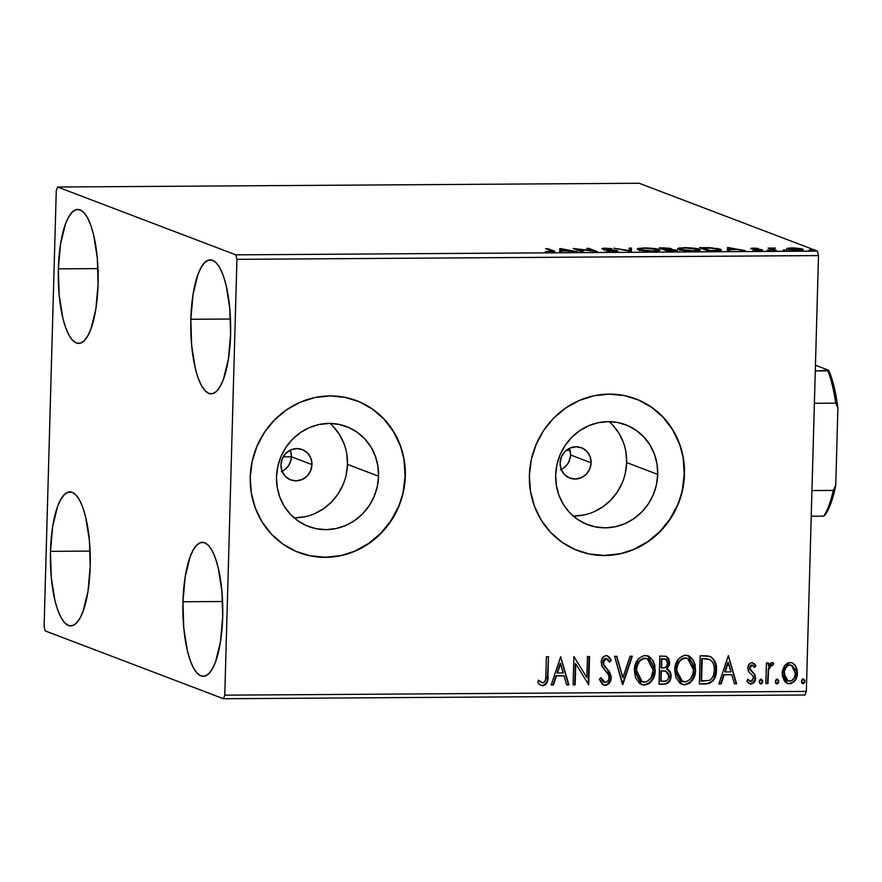 <?xml version="1.0" encoding="UTF-8"?>
<svg xmlns="http://www.w3.org/2000/svg" width="882" height="882" viewBox="0 0 882 882"><rect width="100%" height="100%" fill="white"/><g stroke="black" fill="none" stroke-linecap="round" stroke-linejoin="round"><path stroke-width="1.32" d="M569.243 461.198L570.654 455.013L591.127 462.807A16.251 15.402 -69.2 0 1 569.838 478.088A16.251 15.402 -69.2 0 1 560.114 463.006L561.459 456.821L564.976 451.562L570.103 448.034L576.067 446.766L581.966 447.957L586.905 451.419L590.124 456.633L591.127 462.807L589.771 468.992L586.265 474.251L581.139 477.779L575.163 479.047L569.265 477.857L564.337 474.395L561.117 469.18L560.114 463.006A16.251 15.402 -69.2 0 1 581.392 447.725A16.251 15.402 -69.2 0 1 591.127 462.807L570.654 455.013L570.246 458.177L567.677 463.987L569.243 461.198M565.627 466.413L567.677 463.987L563.157 468.408L565.627 466.413M560.401 469.897L563.157 468.408L560.401 469.897M290.09 463.006L291.501 456.821L311.974 464.616A16.251 15.402 -69.2 0 1 290.685 479.896A16.251 15.402 -69.2 0 1 280.961 464.814L282.306 458.629L285.823 453.37L290.95 449.842L296.914 448.574L302.813 449.765L307.752 453.227L310.971 458.442L311.974 464.616L310.618 470.801L307.112 476.06L301.986 479.588L296.01 480.855L290.112 479.665L285.184 476.203L281.964 470.988L280.961 464.814A16.251 15.402 -69.2 0 1 302.239 449.533A16.251 15.402 -69.2 0 1 311.974 464.616L291.501 456.821L291.093 459.985L288.524 465.784L290.09 463.006M286.485 468.21L288.524 465.784L284.015 470.216L286.485 468.21M281.248 471.705L284.015 470.216L281.248 471.705M294.048 517.811A53.449 50.682 110.8 0 0 347.486 464.384L378.565 476.214A53.449 50.682 -69.2 0 1 308.535 526.488A53.449 50.682 -69.2 0 1 276.518 476.864L277.786 466.501L280.972 456.523L285.944 447.306L292.515 439.225L300.431 432.566L309.384 427.605L319.041 424.518L329.019 423.437L338.953 424.385L348.434 427.351L357.122 432.202L364.674 438.751L370.793 446.755L375.247 455.906L377.871 465.85L378.565 476.214L377.298 486.577L374.111 496.555L369.139 505.772L362.568 513.853L354.652 520.512L345.7 525.474L336.042 528.561L326.053 529.641L316.131 528.693L306.649 525.727L297.962 520.876L290.41 514.327L284.291 506.312L279.837 497.161L277.213 487.228L276.518 476.864A53.449 50.682 -69.2 0 1 346.549 426.59A53.449 50.682 -69.2 0 1 378.565 476.214L347.486 464.384A53.449 50.682 110.8 0 0 329.967 423.437M573.201 516.014A53.449 50.682 110.8 0 0 626.639 462.576L657.718 474.406A53.449 50.682 -69.2 0 1 587.688 524.691A53.449 50.682 -69.2 0 1 555.671 475.067L556.939 464.693L560.125 454.715L565.097 445.509L571.668 437.417L579.584 430.758L588.537 425.797L598.194 422.71L608.172 421.629L618.106 422.588L627.587 425.543L636.275 430.394L643.816 436.954L649.946 444.958L654.4 454.109L657.024 464.053L657.718 474.406L656.451 484.769L653.264 494.747L648.292 503.964L641.721 512.056L633.805 518.704L624.853 523.676L615.195 526.752L605.206 527.844L595.284 526.885L585.802 523.919L577.115 519.068L569.563 512.519L563.444 504.515L558.99 495.364L556.366 485.42L555.671 475.067A53.449 50.682 -69.2 0 1 625.702 424.782A53.449 50.682 -69.2 0 1 657.718 474.406L626.639 462.576A53.449 50.682 110.8 0 0 609.109 421.629M577.931 550.699L577.798 550.655A81.232 77.032 110.8 0 0 684.234 474.229L684.476 474.329A81.232 77.032 -69.2 0 1 578.041 550.743A81.232 77.032 -69.2 0 1 529.387 475.332L530.446 491.065L534.437 506.18L541.206 520.082L550.511 532.254L561.977 542.21L575.174 549.585L589.595 554.083L604.677 555.539L619.848 553.885L634.522 549.199L648.138 541.658L660.166 531.537L670.155 519.244L677.707 505.243L682.547 490.083L684.476 474.329L683.429 458.585L679.438 443.481L672.657 429.567L663.363 417.407L651.886 407.44L638.689 400.064L624.269 395.566L609.186 394.122L594.016 395.764L579.342 400.45L565.726 408.002L553.698 418.112L543.709 430.405L536.157 444.407L531.317 459.577L529.387 475.332A81.232 77.032 -69.2 0 1 635.823 398.907A81.232 77.032 -69.2 0 1 684.476 474.329L684.234 474.229A81.232 77.032 110.8 0 0 635.58 398.818L635.69 398.851M298.789 552.507L298.645 552.452A81.232 77.032 110.8 0 0 405.081 476.037L405.323 476.126A81.232 77.032 -69.2 0 1 298.888 552.551A81.232 77.032 -69.2 0 1 250.234 477.129L251.293 492.873L255.284 507.977L262.053 521.89L271.358 534.051L282.824 544.018L296.021 551.382L310.442 555.892L325.524 557.336L340.695 555.693L355.369 551.007L368.985 543.455L381.024 533.345L391.002 521.053L398.554 507.051L403.394 491.88L405.323 476.126L404.276 460.393L400.285 445.278L393.504 431.375L384.21 419.204L372.733 409.248L359.536 401.872L345.116 397.374L330.033 395.919L314.863 397.573L300.189 402.258L286.573 409.799L274.545 419.92L264.556 432.213L257.004 446.204L252.175 461.374L250.234 477.129A81.232 77.032 -69.2 0 1 356.67 400.715A81.232 77.032 -69.2 0 1 405.323 476.126L405.081 476.037A81.232 77.032 110.8 0 0 356.438 400.626L356.537 400.66M190.832 319.284L230.489 319.03L190.832 319.284L193.059 294.379L197.976 274.423L201.217 267.29L204.822 262.439L208.659 260.069L212.573 260.267L216.41 263.023L220.037 268.227L223.3 275.691L226.079 285.118L229.783 308.358L230.588 334.41A67.01 19.955 89.6 0 1 211.14 393.868A67.01 19.955 89.6 0 1 190.832 319.284A67.01 19.955 89.6 0 1 210.28 259.837A67.01 19.955 89.6 0 1 230.588 334.41L228.361 359.316L223.444 379.282L220.202 386.415L216.597 391.255L212.76 393.626L208.847 393.438L205.01 390.682L201.383 385.467L198.119 378.014L195.341 368.588L191.637 345.347L190.832 319.284M50.461 551.349L90.107 551.096L50.461 551.349L52.677 526.444L57.595 506.477L60.836 499.344L64.441 494.504L68.278 492.134L72.192 492.321L76.028 495.078L79.656 500.292L82.919 507.745L85.697 517.172L89.402 540.412L90.207 566.476A67.01 19.955 89.6 0 1 70.769 625.922A67.01 19.955 89.6 0 1 50.461 551.349A67.01 19.955 89.6 0 1 69.898 491.902A67.01 19.955 89.6 0 1 90.207 566.476L87.98 591.381L83.073 611.336L79.821 618.48L76.216 623.32L72.379 625.691L68.476 625.492L64.629 622.736L61.012 617.532L57.738 610.068L54.96 600.642L51.255 577.401L50.461 551.349M58.344 268.867L97.99 268.613L58.344 268.867L60.571 243.961L65.489 223.995L68.73 216.862L72.335 212.022L76.172 209.651L80.086 209.85L83.922 212.606L87.55 217.81L90.813 225.274L93.591 234.7L97.296 257.941L98.089 283.993A67.01 19.955 89.6 0 1 78.652 343.44A67.01 19.955 89.6 0 1 58.344 268.867A67.01 19.955 89.6 0 1 77.792 209.42A67.01 19.955 89.6 0 1 98.089 283.993L95.873 308.898L90.956 328.865L87.715 335.998L84.11 340.838L80.273 343.208L76.359 343.01L72.522 340.265L68.895 335.05L65.632 327.597L62.854 318.17L59.149 294.919L58.344 268.867M182.949 601.767L222.595 601.513L182.949 601.767L185.176 576.861L190.082 556.895L193.323 549.762L196.929 544.922L200.765 542.551L204.679 542.75L208.516 545.495L212.143 550.71L215.406 558.174L218.185 567.6L221.889 590.841L222.694 616.893A67.01 19.955 89.6 0 1 203.257 676.34A67.01 19.955 89.6 0 1 182.949 601.767A67.01 19.955 89.6 0 1 202.386 542.32A67.01 19.955 89.6 0 1 222.694 616.893L220.467 641.798L215.561 661.765L212.319 668.898L208.703 673.738L204.878 676.108L200.964 675.91L197.116 673.164L193.5 667.95L190.236 660.497L187.447 651.059L183.743 627.819L182.949 601.767M223.455 698.742L805.012 694.983L806.335 691.411L224.767 695.17L236.938 259.341L818.507 255.582L806.335 691.411L818.507 255.582L817.416 251.094L235.847 254.854L57.595 187.017L639.152 183.258L817.416 251.094L639.152 183.258L57.595 187.017L56.272 190.589L44.1 626.418L45.191 630.906L223.455 698.742L224.767 695.17L236.938 259.341L235.847 254.854L57.595 187.017L56.272 190.589L44.1 626.418L45.191 630.906L223.455 698.742L224.767 695.17L806.335 691.411L805.012 694.983L223.455 698.742M787.086 248.327L786.777 248.945L788.762 249.584L796.248 250.312L802.774 249.871L802.995 249.275L800.933 248.636L793.436 247.908L787.086 248.327L787.24 249.165L798.067 250.323C802.863 250.146 804.351 249.738 802.554 249.066L791.694 247.897L787.086 248.327L787.24 249.165M772.522 248.823L772.5 249.749L772.522 248.823L775.543 248.085L771.133 248.426L771.111 249.22L770.229 248.074L770.207 248.878L770.229 248.074L768.134 248.096L774.297 250.433L776.381 250.422L772.445 248.669L775.543 248.085L768.134 248.096L774.297 250.433L774.319 249.639L772.445 248.669L772.4 250.29M760.13 249.893L758.564 250.565L754.43 250.279L759.567 250.576C762.324 250.477 763.195 250.245 762.191 249.871L760.549 249.507L760.516 250.554L760.549 249.507L753.25 249.198L754.452 248.426L758.465 248.448L752.699 248.162L750.946 248.426L751.486 248.878L760.317 250.025L754.43 250.279L762.555 250.102L753.261 248.757L758.465 248.448L753.559 248.14C751.045 248.228 750.251 248.437 751.199 248.79L760.13 249.893L760.273 251.646M714.144 250.83L721.244 250.168L718.213 248.581L699.404 247.655L707.838 250.863L721.443 249.904L720.429 249.198L710.286 247.71L699.404 247.655L707.838 250.863L714.144 250.83M667.476 251.127L677.266 250.301L670.474 249.352L671.588 248.845L670.066 248.349L663.451 247.886L659.041 247.919L667.476 251.127L672.9 251.094C676.946 250.984 678.28 250.664 676.913 250.135L670.474 249.352L671.224 248.647L659.041 247.919L667.476 251.127M630.939 251.359L631.556 248.096L629.285 248.107L629.087 250.587L613.817 248.206L631.292 251.359L631.556 248.096L629.285 248.107L629.087 250.587L613.817 248.206L630.939 251.359M583.619 251.668L577.346 249.286L597.191 251.579L588.757 248.371L586.673 248.382L592.958 250.775L573.102 248.47L581.536 251.679L583.619 251.668L577.346 249.286L597.191 251.579L588.757 248.371L586.673 248.382L592.958 250.775L573.102 248.47L581.536 251.679L583.619 251.668M551.228 250.786C552.893 251.172 552.65 251.458 550.5 251.635L545.285 251.624L551.393 251.965C555.098 251.767 555.759 251.381 553.4 250.808L553.367 251.888L553.4 250.808L547.7 248.636L547.678 249.441L547.7 248.636L545.616 248.647L552.33 251.348L545.285 251.624L554.734 251.524L547.7 248.636L545.616 248.647L552.33 251.348L552.286 252.969M559.883 248.559L559.618 251.822L561.889 251.811L561.977 250.764L577.357 251.712L559.883 248.559L559.618 251.822L561.889 251.811L561.977 250.764L577.357 251.712L560.235 248.559L560.18 250.168L561.999 250.51L559.838 250.179L559.883 248.559M604.391 248.933L611.899 248.691L605.228 248.184C602.174 248.283 601.215 248.548 602.34 248.967L615.294 250.664L612.924 251.546L606 250.896L614.578 251.546L617.455 251.238L616.915 250.499L604.17 248.79L611.899 248.691L601.932 248.702L615.041 250.576L613.718 251.216L606 250.896L613.949 251.557C617.477 251.436 618.624 251.138 617.4 250.653L604.17 248.779L604.126 250.389M638.248 249.694L650.596 251.282L657.288 251.105L660.023 250.124L655.48 248.702L646.627 247.952L638.623 248.338L637.333 248.878L638.248 249.694C640.553 250.609 645.503 251.15 653.11 251.304L660.045 250.234L659.086 249.551C656.792 248.625 651.787 248.085 644.092 247.93L637.3 249L638.248 249.694M678.611 249.441L690.959 251.017L697.651 250.852L700.385 249.86L695.843 248.448L686.979 247.699L678.986 248.074L677.696 248.625L678.611 249.441C680.915 250.356 685.865 250.885 693.472 251.039L700.407 249.97L699.448 249.286C697.144 248.36 692.149 247.82 684.443 247.666L677.663 248.735L678.611 249.441M727.595 247.478L727.319 250.742L729.601 250.731L729.679 249.683L737.308 249.628L745.069 250.62L727.595 247.478L727.319 250.742L729.601 250.731L729.679 249.683L737.308 249.628L745.069 250.62L727.937 247.478L727.893 249.088L729.712 249.419L727.551 249.088L727.595 247.478M767.097 250.256L770.603 250.411L768.134 249.97M783.095 250.146L786.612 250.312L784.131 249.871M809.191 249.981L812.554 250.179L810.227 249.705M784.374 665.899L782.312 671.301L782.312 675.976L784.616 681.411L787.758 683.583L791.264 683.561L795.399 680.154L797.295 674.973L797.085 669.306L795.145 665.105L791.771 662.669L787.604 662.988L784.374 665.899L782.147 673.231L787.284 683.429L789.5 683.815C794.693 682.547 797.339 678.986 797.449 673.131L795.63 665.811L792.268 662.823L790.107 662.448L784.374 665.899M765.852 683.605L767.935 683.594L768.652 669.559L770.482 665.678L772.665 665.458L773.723 663.253L772.588 662.614L770.361 663.264L768.431 665.987L768.509 662.944L766.425 662.955L765.852 683.605L767.935 683.594L768.652 669.559L771.739 665.094L772.665 665.458L773.723 663.253L772.158 662.558L768.431 665.987L768.509 662.944L766.425 662.955L765.852 683.605M752.765 662.801L755.918 665.601L751.971 662.691L751.067 662.812L748.884 664.521L747.87 667.663L748.653 671.731L752.776 675.844L753.46 677.674L751.927 681.213L749.943 681.334L748.035 679.372L746.778 681.29L750.339 684.013L753.834 682.745L755.532 678.589L754.738 674.454L750.042 668.986L751.144 665.502L752.875 665.447L754.639 667.376L755.918 665.601L754.264 663.661L751.971 662.691C749.259 663.286 747.881 665.105 747.848 668.137L748.421 671.312L753.041 676.218L753.482 678.192L750.836 681.521L749.821 681.279M709.878 656.384L700.176 655.789L699.393 684.035L709.26 683.517L713.207 680.728L716.096 673.87L716.03 664.719L714.629 660.728L711.135 656.958L707.573 655.91L700.176 655.789L699.393 684.035L705.699 683.991C712.965 682.922 716.559 678.313 716.482 670.155C716.956 664.355 715.037 659.89 710.727 656.737L710.131 656.473M659.03 684.289L665.16 684.223L667.806 683.241L670.088 680.452L671.081 676.196L670.166 671.864L667.001 669.008L669.526 664.675L668.986 659.019L666.241 656.351L659.824 656.043L659.03 684.289L664.455 684.256C668.721 683.55 670.926 680.86 671.081 676.196C671.202 672.823 669.846 670.419 667.001 669.008L669.714 662.977L666.494 656.44L659.824 656.043L659.03 684.289M622.494 684.531L632.328 656.219L630.057 656.241L622.857 677.707L616.86 656.318L614.589 656.34L622.846 684.531L632.328 656.219L630.057 656.241L622.857 677.707L616.86 656.318L614.589 656.34L622.494 684.531M575.174 684.84L575.759 663.815L588.746 684.752L589.54 656.495L587.445 656.517L586.861 677.585L573.873 656.605L573.091 684.851L575.174 684.84L573.091 684.664L575.174 684.84L575.759 663.815L588.746 684.752L589.54 656.495L587.445 656.517L586.861 677.585L573.873 656.605L573.091 684.851L575.174 684.84M545.859 675.568L545.506 679.934L544.161 682.337L542.055 682.767L538.792 680.364L537.667 682.547L539.828 684.774L542.706 685.766L545.539 684.73L547.226 682.106L548.472 656.77L546.388 656.781L545.859 675.568C546.399 679.03 545.363 681.466 542.761 682.877L538.792 680.364L537.667 682.547L541.085 685.468L542.706 685.766C546.884 684.278 548.637 680.959 547.942 675.844L548.472 656.77L546.388 656.781L545.859 675.568M560.654 656.682L551.162 684.994L553.444 684.972L556.487 675.899L564.105 675.855L566.641 684.895L568.912 684.873L560.654 656.682L551.162 684.994L553.444 684.972L556.487 675.899L564.105 675.855L566.641 684.895L568.912 684.873L560.654 656.682M607.312 655.811L611.336 660.42L607.555 655.899L606.232 655.668C602.946 656.417 601.27 658.634 601.204 662.294L602.152 666.583L608.514 674.884L609.12 677.652C608.999 680.386 607.687 681.984 605.195 682.47L601.072 677.784L599.341 679.228L603.707 685.093L606.54 685.182L610.289 681.588L611.16 676.373L609.341 671.566L603.949 664.984L603.475 660.894L606.121 658.567L608.326 659.835L609.66 662.162L611.336 660.42L609.418 657.244L607.147 655.767L605.129 655.833L602.483 657.895L601.292 661.136L601.711 665.579L607.819 673.661L609.098 676.935L608.459 680.276L606.011 682.359L603.663 681.962L601.072 677.784L599.341 679.228L602.174 684.167L605.261 685.369L603.453 684.994M634.367 670.452L635.536 677.861L639.858 683.726L644.433 685.116L649.086 683.627L652.493 679.901L655.039 672.723L654.819 665.105L653.011 660.431L648.876 656.285L643.871 655.524L638.579 658.656L635.404 664.355L634.367 670.452L641.512 684.597L644.433 685.116C651.555 683.23 655.161 678.247 655.249 670.188L648.083 655.932L645.095 655.414C638.017 657.388 634.445 662.393 634.367 670.452M674.73 670.199L675.899 677.608L680.22 683.462L684.796 684.851L689.448 683.363L692.855 679.647L695.402 672.459L695.181 664.852L693.373 660.177L689.239 656.021L684.234 655.26L678.942 658.391L675.766 664.102L674.73 670.199L681.863 684.333L684.796 684.851C691.918 682.966 695.523 677.993 695.611 669.923L688.445 655.679L685.457 655.15C678.379 657.123 674.807 662.139 674.73 670.199M728.367 655.602L718.874 683.903L721.145 683.892L724.188 674.818L731.817 674.774L734.353 683.804L736.624 683.793L728.367 655.602L718.874 683.903L721.145 683.892L724.188 674.818L731.817 674.774L734.353 683.804L736.624 683.793L728.367 655.602M759.292 681.654L759.678 683.208L761.364 683.936L762.5 682.833L762.698 680.816L761.486 679.338L759.766 680.088L759.292 681.654L760.968 683.991L762.776 681.632L761.1 679.283L759.292 681.654M775.3 681.554L775.686 683.098L777.362 683.837L778.508 682.723L778.707 680.717L777.494 679.239L775.774 679.989L775.3 681.554L776.976 683.892L778.784 681.532L777.108 679.184L775.3 681.554M801.396 681.378L801.782 682.933L803.458 683.66L804.605 682.558L804.803 680.54L803.59 679.074L801.87 679.824L801.396 681.378L803.072 683.726L804.88 681.356L803.204 679.019L801.396 681.378M570.433 451.86L570.654 455.013L569.596 448.817L570.433 451.86M291.281 453.668L291.501 456.821L290.443 450.625L291.281 453.668M403.151 491.792L405.081 476.037L404.033 460.305M400.042 445.19L393.273 431.287L383.968 419.115L372.491 409.149L359.294 401.784M310.199 555.792L325.282 557.248L340.463 555.594M355.137 550.908L368.742 543.367L380.781 533.257L390.759 520.964L398.322 506.963M682.304 489.984L684.234 474.229L683.186 458.497M679.195 443.381L672.415 429.479L663.121 417.307L651.644 407.352L638.447 399.976M589.352 553.984L604.435 555.44L619.605 553.797M634.279 549.111L647.895 541.559L659.934 531.449L669.912 519.156L677.475 505.154M625.371 472.95L626.639 462.576L625.955 452.223M623.32 442.279L618.866 433.128L612.747 425.124M574.138 516.014L584.116 514.934M593.773 511.847L602.737 506.885L610.653 500.226L617.213 492.134L622.185 482.928M346.218 474.748L347.486 464.384L346.802 454.032M344.167 444.087L339.713 434.936L333.594 426.932M294.985 517.822L304.963 516.731M314.62 513.655L323.584 508.682L331.5 502.034L338.071 493.942L343.043 484.736M547.413 677.023L547.457 675.656C548.152 680.783 546.41 684.09 542.221 685.59L540.853 685.369M538.307 680.176L542.287 682.69L538.924 680.761M542.761 682.877L541.405 682.47M541.923 682.657L540.92 682.293M540.71 685.325L542.981 685.523L545.054 684.553L547.005 680.915M560.61 656.814L568.912 684.873L566.586 684.708L568.427 684.697L560.61 656.814M563.62 675.667L556.002 675.722L553.444 684.972L551.228 684.807L552.959 684.796L556.002 675.722L563.62 675.667M560.147 663.319L556.972 672.823L560.147 663.319L563.289 672.966L557.457 672.999L560.147 663.319M573.95 656.605L586.861 677.585L573.95 656.605M589.044 656.506L588.746 684.752L588.162 684.564L589.044 656.506M575.284 663.639L574.689 684.653L575.284 663.639M605.195 682.47L604.071 682.205M603.905 682.15L602.053 680.584L600.587 677.608L604.71 682.282M606.717 658.634L605.647 658.38L609.66 662.162L611.336 660.42L609.44 661.709L610.862 660.232L607.511 655.91M606.121 658.567L603.288 662.162L606.485 658.534M604.446 665.8L602.814 661.974L603.972 665.612L606.948 668.6L604.446 665.8M611.204 677.685L606.948 668.6L610.73 677.497C610.576 681.742 608.591 684.3 604.776 685.182L605.261 685.369C609.076 684.476 611.05 681.918 611.204 677.685M603.123 684.873L606.066 684.994M607.257 684.454L610.3 680.154L610.432 674.884M610.057 673.672L608.856 671.389M608.128 670.364L604.567 666.34M604.324 666.053L603.079 663.914L603.001 660.717L604.457 658.689L606.893 658.733M616.43 656.329L622.857 677.707L616.43 656.329M631.788 656.23L622.405 684.212L631.788 656.23M647.84 655.844L654.764 670C654.676 678.071 651.07 683.043 643.948 684.928L641.567 684.597M642.702 684.851L645.194 684.829M646.363 684.553L649.295 682.911M650.464 681.775L653.209 677.464L654.698 671.268L654.334 664.929L652.526 660.254M651.103 658.27L650.376 657.52M649.262 656.616L648.38 656.098M641.027 681.323L637.752 677.971L635.977 671.257M647.002 658.611L644.621 658.126L647.245 658.689L653.165 670.188C653.11 676.714 650.21 680.717 644.444 682.216L642.173 681.808L636.032 669.217L637.212 664.234L639.957 660.177L643.639 658.215L646.55 658.435M635.977 670.243L636.462 670.43C636.506 663.948 639.395 659.912 645.106 658.314L644.621 658.126C638.91 659.725 636.032 663.771 635.977 670.243L641.942 681.72M666.241 656.351L669.714 662.977L666.516 668.821C669.361 670.243 670.717 672.635 670.607 676.02L670.607 676.02C670.441 680.683 668.236 683.363 663.97 684.079L659.03 684.101L665.37 683.914L668.854 681.51M670.144 678.931L670.419 673.749M670.066 672.547L666.516 668.821L669.041 664.488L668.501 658.821M669.681 671.676L669.096 670.761M668.347 669.956L667.476 669.328M667.85 657.696L665.756 656.175M666.913 656.759L666.362 656.417M665.568 671.081L661.015 670.695L665.855 671.18L668.997 676.207C668.71 679.68 666.902 681.4 663.584 681.367L660.717 681.202L661.015 670.695L666.097 671.301M665.414 659.097L661.346 658.744L665.667 659.174L667.63 663.043C667.42 666.329 665.767 667.972 662.636 667.972L661.092 667.795L661.346 658.744L665.05 658.942M661.577 667.983L661.346 658.744L661.577 667.983L661.831 658.931L666.23 659.471L667.608 662.228L666.792 666.097L664.576 667.773L661.577 667.983M665.855 671.18L668.611 673.826L668.589 678.324L666.627 680.805L661.202 681.378L661.015 670.695L660.717 681.202L661.489 670.882L665.491 671.048M688.203 655.591L695.126 669.736C695.038 677.806 691.433 682.778 684.311 684.664L681.929 684.333M683.054 684.586L685.557 684.564M686.725 684.289L689.658 682.646M690.827 681.521L693.572 677.2L695.06 671.015L694.696 664.664L692.888 659.99M691.466 658.005L690.738 657.255M689.625 656.351L688.743 655.833M681.389 681.058L678.115 677.707L676.681 674.002L676.902 665.921L678.512 662.139L681.268 659.152L684.002 657.961L686.913 658.17M687.365 658.347L684.983 657.873L687.607 658.435L693.528 669.934C693.472 676.45 690.573 680.452 684.796 681.951L682.536 681.554L676.34 669.989L682.304 681.455M676.814 670.166C676.869 663.694 679.757 659.648 685.468 658.049L684.983 657.873C679.272 659.471 676.395 663.507 676.34 669.989L678.049 664.157L679.956 660.993L683.528 658.391L687.387 658.358L691.753 662.15L693.472 667.894L692.954 674.002L690.099 679.427L685.788 681.874L681.158 680.805L677.729 676.108L676.814 670.166M710.727 656.737L710.242 656.55C714.552 659.703 716.471 664.179 715.997 669.978L715.997 669.978C716.085 678.126 712.491 682.734 705.214 683.804L709.911 682.9L713.45 679.504M714.045 678.445L715.809 672.459L715.556 664.532L713.108 658.942L709.867 656.384M707.618 658.799L702.193 658.667L709.547 659.416C713.174 661.82 714.795 665.414 714.387 670.166C714.53 674.576 712.865 677.971 709.415 680.353L701.08 680.937L701.708 658.479L701.08 680.937L701.708 658.479L706.107 658.589M709.547 659.416L712.424 661.853L713.946 665.436L714.387 670.166L713.56 675.204L711.443 678.875L709.415 680.353L701.565 681.125L702.193 658.667L709.745 659.571M728.323 655.734L736.624 683.793L734.298 683.616L736.139 683.605L728.323 655.734M731.332 674.587L723.714 674.631L721.145 683.892L718.94 683.715L720.671 683.704L723.714 674.631L731.332 674.587M727.859 662.228L724.684 671.731L727.859 662.228L731.002 671.875L725.169 671.919L727.859 662.228M752.522 662.702L751.971 662.691M753.085 665.789L751.552 665.039L754.639 667.376L755.918 665.601L754.353 666.924L755.433 665.414L752.721 662.779M752.026 665.226L749.932 668.016L752.148 665.149M750.384 669.89L749.932 668.016L749.898 669.703L752.412 671.996L750.384 669.89M754.97 674.884L751.927 671.819L754.97 674.884L755.091 677.883L754.97 674.884M750.836 681.521L748.035 679.372L746.778 681.29L749.513 683.793L751.001 684.057C753.967 683.385 755.499 681.389 755.565 678.071L755.091 677.883C755.014 681.202 753.493 683.197 750.516 683.881L749.27 683.693M747.55 679.184L750.35 681.345M749.898 681.301L747.793 679.581M749.215 683.671L752.919 682.977L755.003 678.931L754.485 674.697L749.557 668.799L750.009 666.009L751.321 665.061M754.783 679.956L755.003 678.931M760.615 679.107L762.776 681.632L760.968 683.991L760.24 683.793M760.008 683.726L760.968 683.991M760.097 683.759L761.243 683.583L762.257 681.852L761.012 679.162M762.213 680.628L761.364 679.316M768.024 662.944L768.431 665.987L768.024 662.944M773.723 663.253L772.213 665.204L773.238 663.077L772.522 662.58M771.739 665.094L768.178 669.383L767.935 683.594L765.852 683.418L767.45 683.407L768.343 668.677L769.512 666.031L771.265 664.918M776.623 678.997L778.784 681.532L776.976 683.892L776.248 683.682M776.006 683.627L776.976 683.892M776.105 683.66L778.178 682.161L778.222 680.529L777.009 679.052M778.222 680.529L777.373 679.217M792.014 662.735L795.63 665.811L796.975 672.955C796.865 678.809 794.208 682.37 789.026 683.627L787.053 683.329M786.292 683.021L789.908 683.561L792.907 682.271M793.822 681.4L794.914 679.956M795.63 678.677L796.909 671.015M796.611 669.162L795.145 665.623L792.664 663.066M787.791 680.893L784.903 678.313L783.9 671.389M784.131 670.298L787.042 665.656M787.031 665.667L789.214 664.819M789.544 664.796C785.708 665.921 783.778 668.666 783.745 673.054L784.23 673.242C784.263 668.854 786.193 666.097 790.029 664.984L791.452 665.237L795.366 673.164C795.332 677.53 793.403 680.231 789.566 681.279L788.089 681.014L783.745 673.054L787.847 680.915M802.719 678.831L804.88 681.356L803.072 683.726L802.344 683.517M802.102 683.451L803.072 683.726M802.201 683.484L804.274 681.984L804.318 680.364L803.105 678.886M804.318 680.364L803.469 679.052M563.289 672.966L557.457 672.999L560.632 663.496L563.289 672.966M653.165 670.188L650.982 678.049L646.396 681.896L641.501 681.51L639.373 679.746L637.366 676.362L636.451 671.445L637.024 666.362L639.593 661.246L643.165 658.656L647.035 658.611L649.957 660.53L652.812 666.153L653.165 670.188M731.002 671.875L725.169 671.919L728.345 662.415L731.002 671.875M795.366 673.164L794.528 677.2L792.08 680.452L788.276 681.08L785.377 678.501L784.341 671.852L785.289 668.655L787.505 665.844L790.029 664.984L792.488 665.822L794.759 669.107L795.366 673.164M554.734 251.513L553.4 250.808M559.706 251.822L559.838 250.179L559.706 251.822M562.088 249.33L567.832 250.731L561.988 250.764L562.088 249.33L567.843 250.389L561.999 250.433L562.088 249.33M588.735 249.176L588.757 248.371L588.735 249.176M577.324 250.08L577.346 249.286L577.324 250.08M615.294 250.664L615.526 252.484M617.378 251.26L617.4 250.653L617.378 251.26M629.131 251.028L629.285 248.107L629.241 249.727L631.424 249.716L629.241 249.727L629.131 251.028M638.844 249.904L639.527 249.793M656.991 249.562L657.377 250.466L652.173 251.304L640.332 249.683L640.321 250.268L640.332 249.683C638.27 248.945 639.847 248.47 645.04 248.261L656.991 249.562C659.074 250.301 657.465 250.775 652.173 250.973L640.332 249.683L639.571 249.22L640.299 248.669L644.092 247.93L656.991 249.562L657.774 250.124L657.729 251.734M657.763 250.775L658.402 250.951M659.052 250.808L659.086 249.551L659.052 250.808M639.913 249.749L638.579 249.948M658.622 251.017L656.947 250.587M640.332 249.683L639.549 249.121L639.505 250.731M671.213 249.22L671.224 248.647L671.213 249.22M670.474 249.352L671.224 248.647M676.902 250.786L676.913 250.135L676.902 250.786M669.151 248.669L664.697 249.264L664.675 250.058L664.697 249.264L661.996 248.239L669.151 248.669L664.697 249.264L661.996 248.239L661.974 249.033L661.996 248.239L669.151 248.669L669.416 250.51M674.829 250.157L671.081 251.105L668.688 251.116L665.568 249.595L673.076 249.804L674.829 250.157L671.092 250.775L665.568 249.595L665.546 250.389L665.568 249.595L674.829 250.157L675.072 251.976M679.206 249.639L679.89 249.529M697.353 249.297L697.728 250.201L692.535 251.039L680.695 249.419L680.672 250.003L680.695 249.419C678.633 248.691 680.198 248.217 685.402 247.996L697.353 249.297C699.437 250.036 697.827 250.51 692.535 250.72L680.695 249.419L679.934 248.956L680.661 248.404L684.443 247.666L697.353 249.297L698.136 249.86L698.092 251.48M698.125 250.51L698.764 250.686M699.415 250.543L699.448 249.286L699.415 250.543M680.276 249.485L678.931 249.694M698.985 250.753L697.309 250.334M680.695 249.419L679.912 248.856L679.868 250.477M720.396 250.466L720.429 249.198L720.396 250.466M718.345 249.209L719.117 249.882L716.669 250.786L711.3 250.841L702.359 247.974L712.998 248.206L718.345 249.209C719.933 249.705 719.37 250.102 716.68 250.389L709.051 250.863L702.359 247.974L702.337 248.768L702.359 247.974L709.977 248.018L718.345 249.209L719.161 249.771L719.117 251.392M727.407 250.742L727.551 249.088L727.407 250.742M729.789 248.25L735.544 249.639L729.701 249.683L729.789 248.25L735.555 249.308L729.712 249.341L729.789 248.25M753.261 248.757L753.052 250.256M769.534 250.51L770.57 250.234M776.381 250.422L774.319 249.639L774.297 250.433L776.381 250.422M772.566 249.672L771.794 249.771M785.542 250.411L786.579 250.124M802.521 249.959L802.554 249.066L802.521 249.959M803.204 249.54L802.554 249.066M796.402 249.981L797.515 250.102M800.47 249.088L800.735 249.694L797.306 250.323L789.313 249.683L788.817 248.845L793.127 248.184L800.47 249.088C801.87 249.584 800.812 249.893 797.306 250.036L789.335 249.154C787.935 248.658 788.971 248.338 792.444 248.184L800.47 249.088L800.944 251.072M789.335 249.154L788.795 248.779L788.751 250.389M811.638 250.234L812.675 249.959M235.847 254.854L817.416 251.094L818.507 255.582L236.938 259.341L235.847 254.854M566.266 450.382L570.103 450.36L566.266 450.382M283.177 456.876L291.501 456.821L283.177 456.876M828.727 370.286L815.288 370.936L827.867 370.848A85.289 25.402 89.6 0 1 835.706 403.129L837.9 408.024L835.739 485.508L833.269 490.436L811.947 490.568L833.269 490.436A85.289 25.402 89.6 0 1 823.81 516.124L824.67 515.551A82.853 24.674 -90.4 0 0 835.739 485.508L830.888 503.335L827.922 510.226L823.81 516.124A85.289 25.402 -90.4 0 0 833.269 490.436L835.739 485.508L837.9 408.024A82.853 24.674 -90.4 0 0 828.727 370.286L834.14 386.922L837.9 408.024L835.706 403.129A85.289 25.402 -90.4 0 0 827.867 370.848L828.727 370.286L815.442 365.225L828.727 370.286M814.384 403.272L835.706 403.129L814.384 403.272M811.231 516.213L823.81 516.124L811.231 516.213"/></g></svg>
